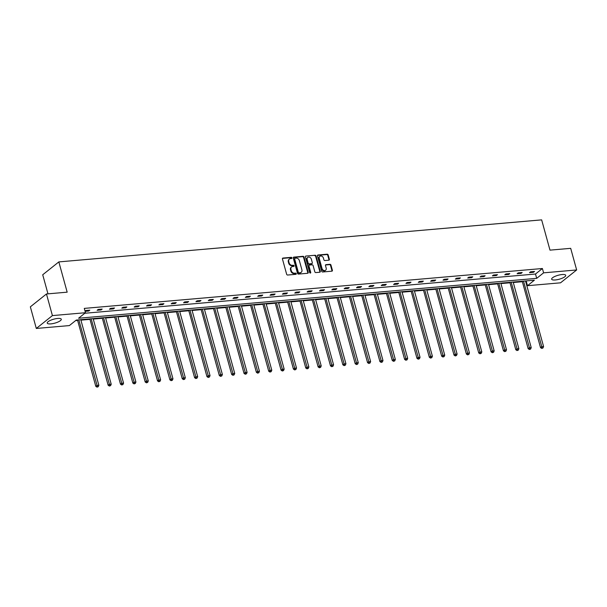 <?xml version="1.0" encoding="UTF-8"?>
<svg xmlns="http://www.w3.org/2000/svg" width="607" height="607" viewBox="0 0 607 607"><rect width="100%" height="100%" fill="white"/><g stroke="black" fill="none" stroke-linecap="round" stroke-linejoin="round"><path stroke-width="0.91" d="M291.944 257.876A0.645 0.516 51.4 0 0 291.239 257.33L282.983 258.051A0.918 0.736 51.4 0 0 282.437 258.969L286.648 274.25A0.918 0.736 51.4 0 0 287.657 275.032L295.913 274.311A0.645 0.516 51.4 0 0 295.586 273.12L294.516 273.211A2.936 2.36 51.4 0 1 291.284 270.714L290.935 269.44A2.936 2.36 51.4 0 1 291.588 266.928A2.936 2.36 51.4 0 1 292.673 266.511L293.742 266.412A0.645 0.516 51.4 0 0 293.416 265.229L292.346 265.32A2.936 2.36 51.4 0 1 289.107 262.823L288.757 261.549A2.936 2.36 51.4 0 1 289.418 259.037A2.936 2.36 51.4 0 1 290.495 258.612L291.565 258.521A0.645 0.516 51.4 0 0 291.944 257.876M291.519 258.529A0.645 0.516 51.4 0 0 290.806 257.679L282.543 258.4A0.918 0.736 51.4 0 0 282.467 258.407M295.875 274.311A0.645 0.516 51.4 0 0 295.154 273.469L294.084 273.56L294.516 273.211M293.697 266.42A0.645 0.516 51.4 0 0 292.976 265.578L291.914 265.669L292.346 265.32M555.299 279.964A7.292 2.049 -15.4 0 1 551.664 279.19A7.292 2.049 -15.4 0 1 554.874 276.435A7.292 2.049 -15.4 0 1 562.09 274.539A7.292 2.049 -15.4 0 1 565.724 275.312A7.292 2.049 -15.4 0 1 562.514 278.067A7.292 2.049 -15.4 0 1 555.299 279.964M50.867 323.88A7.292 2.049 -15.4 0 1 47.232 323.099A7.292 2.049 -15.4 0 1 50.442 320.352A7.292 2.049 -15.4 0 1 57.657 318.455A7.292 2.049 -15.4 0 1 61.284 319.229A7.292 2.049 -15.4 0 1 58.082 321.983A7.292 2.049 -15.4 0 1 50.867 323.88M328.819 260.191A0.918 0.736 51.4 0 0 329.366 259.272L328.182 254.986A0.918 0.736 51.4 0 0 327.173 254.204L318 255.001A0.918 0.736 51.4 0 0 317.453 255.919L321.664 271.2A0.918 0.736 51.4 0 0 322.674 271.982L331.847 271.185A0.918 0.736 51.4 0 0 332.393 270.267L330.967 265.084A0.918 0.736 51.4 0 0 329.95 264.303L326.027 264.644A0.918 0.736 51.4 0 0 325.481 265.562L326.194 268.135A2.451 1.973 51.4 0 1 325.64 270.229A2.451 1.973 51.4 0 1 322.036 268.491L319.259 258.438A2.451 1.973 51.4 0 1 319.813 256.336A2.451 1.973 51.4 0 1 323.417 258.074L323.88 259.75A0.918 0.736 51.4 0 0 324.897 260.532L328.819 260.191M36.306 328.455L30.35 306.839L46.466 293.978L67.172 292.172L58.833 261.905L541.649 219.871L549.988 250.137L570.694 248.339L576.65 269.956L560.534 282.824L527.475 285.7L534.38 280.191L76.27 320.071L69.365 325.58L36.306 328.455L52.414 315.594L85.481 312.719L78.576 318.227L536.687 278.347L543.591 272.839L576.65 269.956M46.466 293.978L52.414 315.594M84.798 313.258L535.495 274.023L542.4 268.514L84.29 308.394L85.481 312.719M542.4 268.514L543.591 272.839M304.008 257.087A0.918 0.736 51.4 0 0 302.999 256.306L293.826 257.11A0.918 0.736 51.4 0 0 293.28 258.028L297.491 273.302A0.918 0.736 51.4 0 0 298.5 274.083L307.673 273.287A0.918 0.736 51.4 0 0 308.219 272.368L304.008 257.087L303.576 257.436A0.918 0.736 51.4 0 0 302.559 256.655L293.386 257.459A0.918 0.736 51.4 0 0 293.31 257.467M305.913 256.055L315.086 255.259A0.918 0.736 51.4 0 1 316.095 256.04L320.306 271.314A0.918 0.736 51.4 0 1 319.76 272.232L315.837 272.573A0.918 0.736 51.4 0 1 314.821 271.792L313.113 265.6A0.918 0.736 51.4 0 0 312.104 264.819L309.502 265.047A0.918 0.736 51.4 0 0 308.955 265.957L310.738 272.414A0.645 0.516 51.4 0 1 309.646 272.505L305.367 256.973A0.918 0.736 51.4 0 1 305.913 256.055L315.086 255.259M58.833 261.905L42.718 274.766L47.976 293.841M75.594 320.61L77.635 320.435M80.913 320.147L89.995 319.358M93.266 319.07L102.348 318.28M105.626 318L114.7 317.203M117.978 316.922L127.053 316.133M130.33 315.845L139.405 315.056M142.683 314.767L151.758 313.978M155.035 313.698L164.11 312.901M167.388 312.62L176.47 311.831M179.74 311.543L188.823 310.754M192.1 310.465L201.175 309.676M204.453 309.395L213.527 308.606M216.805 308.318L225.88 307.529M229.158 307.241L238.232 306.452M241.51 306.163L250.585 305.374M253.863 305.093L262.945 304.304M266.215 304.016L275.297 303.227M278.575 302.939L287.65 302.149M290.928 301.861L300.002 301.072M303.28 300.791L312.355 300.002M315.632 299.714L324.707 298.925M327.985 298.636L337.06 297.847M340.337 297.567L349.42 296.77M352.69 296.489L361.772 295.7M365.05 295.412L374.124 294.623M377.402 294.334L386.477 293.545M389.755 293.264L398.829 292.468M402.107 292.187L411.182 291.398M414.46 291.11L423.534 290.321M426.812 290.032L435.887 289.243M439.164 288.962L448.247 288.166M451.517 287.885L460.599 287.096M463.877 286.808L472.952 286.018M476.229 285.73L485.304 284.941M488.582 284.66L497.657 283.871M500.934 283.583L510.009 282.794M513.287 282.505L522.361 281.716M525.639 281.428L526.959 280.836M526.284 281.375L527.475 285.7M535.495 274.023L536.687 278.347M533.439 272.308L529.479 272.657L530.571 271.784L534.532 271.443L533.439 272.308L533.234 271.557M521.087 273.385L517.126 273.734L518.219 272.862L522.172 272.52L521.087 273.385L520.882 272.634M508.734 274.463L504.774 274.804L505.859 273.939L509.819 273.59L508.734 274.463L508.522 273.704M496.382 275.54L492.421 275.882L493.506 275.017L497.467 274.668L496.382 275.54L496.169 274.781M484.029 276.61L480.069 276.959L481.154 276.086L485.114 275.745L484.029 276.61L483.817 275.859M471.669 277.687L467.716 278.036L468.801 277.164L472.762 276.822L471.669 277.687L471.464 276.936M459.317 278.765L455.356 279.106L456.449 278.241L460.409 277.892L459.317 278.765L459.112 278.006M446.964 279.842L443.004 280.184L444.096 279.319L448.057 278.97L446.964 279.842L446.76 279.083M434.612 280.912L430.651 281.261L431.744 280.388L435.697 280.047L434.612 280.912L434.407 280.161M422.26 281.989L418.299 282.338L419.384 281.466L423.345 281.124L422.26 281.989L422.047 281.231M409.907 283.067L405.946 283.408L407.031 282.543L410.992 282.194L409.907 283.067L409.695 282.308M397.555 284.144L393.594 284.486L394.679 283.621L398.64 283.272L397.555 284.144L397.342 283.386M385.195 285.214L381.242 285.563L382.327 284.691L386.287 284.349L385.195 285.214L384.99 284.463M372.842 286.292L368.881 286.641L369.974 285.768L373.935 285.427L372.842 286.292L372.637 285.533M360.49 287.369L356.529 287.71L357.622 286.845L361.582 286.496L360.49 287.369L360.285 286.61M348.137 288.446L344.177 288.788L345.269 287.915L349.222 287.574L348.137 288.446L347.932 287.688M335.785 289.516L331.824 289.865L332.909 288.993L336.87 288.651L335.785 289.516L335.572 288.765M323.432 290.594L319.472 290.935L320.557 290.07L324.517 289.729L323.432 290.594L323.22 289.835M311.08 291.671L307.119 292.013L308.204 291.148L312.165 290.799L311.08 291.671L310.867 290.912M298.72 292.749L294.767 293.09L295.852 292.217L299.812 291.876L298.72 292.749L298.515 291.99M286.367 293.818L282.407 294.167L283.499 293.295L287.46 292.953L286.367 293.818L286.163 293.067M274.015 294.896L270.054 295.237L271.147 294.372L275.108 294.023L274.015 294.896L273.81 294.137M261.663 295.973L257.702 296.315L258.794 295.45L262.748 295.101L261.663 295.973L261.458 295.214M249.31 297.051L245.349 297.392L246.434 296.52L250.395 296.178L249.31 297.051L249.098 296.292M236.958 298.12L232.997 298.469L234.082 297.597L238.043 297.255L236.958 298.12L236.745 297.369M224.605 299.198L220.645 299.539L221.73 298.674L225.69 298.325L224.605 299.198L224.393 298.439M212.245 300.275L208.292 300.617L209.377 299.752L213.338 299.403L212.245 300.275L212.04 299.517M199.893 301.345L195.932 301.694L197.025 300.822L200.985 300.48L199.893 301.345L199.688 300.594M187.54 302.423L183.58 302.772L184.672 301.899L188.633 301.558L187.54 302.423L187.335 301.671M175.188 303.5L171.227 303.841L172.32 302.976L176.273 302.627L175.188 303.5L174.983 302.741M162.835 304.577L158.875 304.919L159.967 304.054L163.92 303.705L162.835 304.577L162.623 303.819M150.483 305.647L146.522 305.996L147.607 305.124L151.568 304.782L150.483 305.647L150.27 304.896M138.13 306.725L134.17 307.074L135.255 306.201L139.215 305.86L138.13 306.725L137.918 305.966M125.77 307.802L121.817 308.144L122.902 307.279L126.863 306.93L125.77 307.802L125.566 307.043M113.418 308.88L109.457 309.221L110.55 308.356L114.511 308.007L113.418 308.88L113.213 308.121M101.066 309.949L97.105 310.298L98.197 309.426L102.158 309.084L101.066 309.949L100.861 309.198M85.041 311.141L85.845 310.503L89.798 310.162L88.713 311.027L85.101 311.345M88.713 311.027L88.508 310.268M289.418 259.037L288.978 259.386A2.936 2.36 51.4 0 0 288.325 261.898L288.757 261.549M291.914 265.669A2.936 2.36 51.4 0 1 288.674 263.165L288.325 261.898M291.588 266.928L291.155 267.277A2.936 2.36 51.4 0 0 290.495 269.789L290.935 269.44M294.084 273.56A2.936 2.36 51.4 0 1 290.852 271.063L290.495 269.789M307.749 273.271A0.918 0.736 51.4 0 0 307.779 272.718L303.576 257.436M295.01 258.225A0.645 0.516 51.4 0 0 294.63 258.863L298.318 272.277A0.645 0.516 51.4 0 0 299.031 272.824L300.154 272.725A2.936 2.36 51.4 0 0 301.239 272.3A2.936 2.36 51.4 0 0 301.891 269.789L299.372 260.623A2.936 2.36 51.4 0 0 296.133 258.127L295.01 258.225M294.57 258.567A0.645 0.516 51.4 0 0 294.19 259.212L294.63 258.863M301.239 272.3L300.806 272.649A2.936 2.36 51.4 0 1 299.721 273.074L298.591 273.173A0.645 0.516 51.4 0 1 297.885 272.619L294.19 259.212M319.836 272.224A0.918 0.736 51.4 0 0 319.866 271.663L315.663 256.389A0.918 0.736 51.4 0 0 314.646 255.608M309.16 265.176L308.728 265.525A0.918 0.736 51.4 0 0 308.523 266.306L310.298 272.755L310.738 272.414M311.345 259.166A2.451 1.973 51.4 0 0 307.734 257.429A2.451 1.973 51.4 0 0 307.188 259.53L308.166 263.074A0.918 0.736 51.4 0 0 309.175 263.855L311.778 263.628A0.918 0.736 51.4 0 0 312.324 262.71L311.345 259.166M307.734 257.429L307.301 257.778A2.451 1.973 51.4 0 0 306.755 259.879L307.188 259.53M312.119 263.499L311.679 263.848A0.918 0.736 51.4 0 1 311.345 263.977L308.735 264.204A0.918 0.736 51.4 0 1 307.726 263.423L306.755 259.879M319.813 256.336L319.373 256.685A2.451 1.973 51.4 0 0 318.827 258.779L319.259 258.438M325.64 270.229L325.208 270.578A2.451 1.973 51.4 0 1 321.596 268.84L318.827 258.779M331.923 271.17A0.918 0.736 51.4 0 0 331.953 270.616L330.527 265.434A0.918 0.736 51.4 0 0 329.518 264.652L325.595 264.993A0.918 0.736 51.4 0 0 325.511 265.009M328.895 260.175A0.918 0.736 51.4 0 0 328.926 259.621L327.75 255.335A0.918 0.736 51.4 0 0 326.733 254.553L317.56 255.35A0.918 0.736 51.4 0 0 317.484 255.365M77.506 319.965L95.785 386.318L96.877 385.445L98.85 385.27L80.784 319.677M78.804 319.851L97.454 386.78L97.014 387.129L98.243 386.712L97.454 386.78M98.85 385.27L98.243 386.712M97.014 387.129L95.785 386.318M89.859 318.887L108.137 385.24L109.23 384.368L111.21 384.201L93.137 318.599M91.156 318.774L109.806 385.703L109.366 386.052L110.595 385.635L109.806 385.703M111.21 384.201L110.595 385.635M109.366 386.052L108.137 385.24M102.219 317.81L120.49 384.163L121.582 383.298L123.562 383.123L105.489 317.529M103.516 317.696L122.159 384.626L121.726 384.975L122.948 384.557L122.159 384.626M123.562 383.123L122.948 384.557M121.726 384.975L120.49 384.163M114.571 316.733L132.85 383.085L133.935 382.22L135.915 382.046L117.849 316.452M115.869 316.626L134.511 383.556L134.079 383.897L135.3 383.48L134.511 383.556M135.915 382.046L135.3 383.48M134.079 383.897L132.85 383.085M126.924 315.663L145.202 382.015L146.287 381.143L148.267 380.968L130.202 315.374M128.221 315.549L146.864 382.478L146.431 382.827L147.66 382.41L146.864 382.478M148.267 380.968L147.66 382.41M146.431 382.827L145.202 382.015M139.276 314.585L157.554 380.938L158.639 380.065L160.62 379.899L142.554 314.297M140.574 314.472L159.216 381.401L158.784 381.75L160.013 381.333L159.216 381.401M160.62 379.899L160.013 381.333M158.784 381.75L157.554 380.938M151.629 313.508L169.907 379.861L170.992 378.996L172.972 378.821L154.906 313.227M152.926 313.394L171.569 380.323L171.136 380.672L172.365 380.255L171.569 380.323M172.972 378.821L172.365 380.255M171.136 380.672L169.907 379.861M163.981 312.43L182.259 378.783L183.352 377.918L185.325 377.744L167.259 312.15M165.279 312.324L183.929 379.254L183.489 379.595L184.718 379.185L183.929 379.254M185.325 377.744L184.718 379.185M183.489 379.595L182.259 378.783M176.334 311.361L194.612 377.713L195.704 376.841L197.685 376.666L179.611 311.072M177.631 311.247L196.281 378.176L195.841 378.525L197.07 378.108L196.281 378.176M197.685 376.666L197.07 378.108M195.841 378.525L194.612 377.713M188.694 310.283L206.964 376.636L208.057 375.763L210.037 375.596L191.964 309.995M189.991 310.169L208.633 377.099L208.193 377.448L209.423 377.03L208.633 377.099M210.037 375.596L209.423 377.03M208.193 377.448L206.964 376.636M201.046 309.206L219.324 375.558L220.409 374.694L222.39 374.519L204.324 308.925M202.343 309.092L220.986 376.021L220.553 376.37L221.775 375.953L220.986 376.021M222.39 374.519L221.775 375.953M220.553 376.37L219.324 375.558M213.398 308.128L231.677 374.481L232.762 373.616L234.742 373.442L216.676 307.848M214.696 308.022L233.338 374.951L232.906 375.293L234.135 374.883L233.338 374.951M234.742 373.442L234.135 374.883M232.906 375.293L231.677 374.481M225.751 307.059L244.029 373.411L245.114 372.539L247.095 372.364L229.029 306.77M227.048 306.945L245.691 373.874L245.258 374.223L246.488 373.806L245.691 373.874M247.095 372.364L246.488 373.806M245.258 374.223L244.029 373.411M238.103 305.981L256.382 372.334L257.467 371.461L259.447 371.294L241.381 305.693M239.401 305.867L258.043 372.797L257.611 373.146L258.84 372.728L258.043 372.797M259.447 371.294L258.84 372.728M257.611 373.146L256.382 372.334M250.456 304.904L268.734 371.256L269.827 370.391L271.799 370.217L253.734 304.623M251.753 304.79L270.403 371.719L269.963 372.068L271.192 371.651L270.403 371.719M271.799 370.217L271.192 371.651M269.963 372.068L268.734 371.256M262.808 303.834L281.087 370.187L282.179 369.314L284.159 369.139L266.086 303.546M264.106 303.72L282.756 370.649L282.316 370.998L283.545 370.581L282.756 370.649M284.159 369.139L283.545 370.581M282.316 370.998L281.087 370.187M275.168 302.756L293.439 369.109L294.532 368.237L296.512 368.07L278.438 302.468M276.466 302.643L295.108 369.572L294.668 369.921L295.897 369.504L295.108 369.572M296.512 368.07L295.897 369.504M294.668 369.921L293.439 369.109M287.521 301.679L305.791 368.032L306.884 367.167L308.864 366.992L290.799 301.391M288.818 301.565L307.461 368.495L307.028 368.844L308.25 368.426L307.461 368.495M308.864 366.992L308.25 368.426M307.028 368.844L305.791 368.032M299.873 300.602L318.151 366.954L319.236 366.089L321.217 365.915L303.151 300.321M301.171 300.488L319.813 367.417L319.381 367.766L320.61 367.349L319.813 367.417M321.217 365.915L320.61 367.349M319.381 367.766L318.151 366.954M312.226 299.532L330.504 365.884L331.589 365.012L333.569 364.837L315.503 299.243M313.523 299.418L332.166 366.347L331.733 366.696L332.962 366.279L332.166 366.347M333.569 364.837L332.962 366.279M331.733 366.696L330.504 365.884M324.578 298.454L342.856 364.807L343.941 363.934L345.922 363.768L327.856 298.166M325.876 298.341L344.518 365.27L344.086 365.619L345.315 365.202L344.518 365.27M345.922 363.768L345.315 365.202M344.086 365.619L342.856 364.807M336.931 297.377L355.209 363.73L356.301 362.865L358.274 362.69L340.208 297.089M338.228 297.263L356.878 364.192L356.438 364.541L357.667 364.124L356.878 364.192M358.274 362.69L357.667 364.124M356.438 364.541L355.209 363.73M349.283 296.299L367.561 362.652L368.654 361.787L370.634 361.613L352.561 296.019M350.58 296.186L369.231 363.123L368.79 363.464L370.02 363.047L369.231 363.123M370.634 361.613L370.02 363.047M368.79 363.464L367.561 362.652M361.643 295.23L379.914 361.582L381.006 360.71L382.987 360.535L364.913 294.941M362.933 295.116L381.583 362.045L381.143 362.394L382.372 361.977L381.583 362.045M382.987 360.535L382.372 361.977M381.143 362.394L379.914 361.582M373.995 294.152L392.266 360.505L393.359 359.632L395.339 359.465L377.273 293.864M375.293 294.038L393.935 360.968L393.503 361.317L394.725 360.899L393.935 360.968M395.339 359.465L394.725 360.899M393.503 361.317L392.266 360.505M386.348 293.075L404.626 359.427L405.711 358.562L407.692 358.388L389.626 292.794M387.645 292.961L406.288 359.89L405.855 360.239L407.085 359.822L406.288 359.89M407.692 358.388L407.085 359.822M405.855 360.239L404.626 359.427M398.7 291.997L416.979 358.35L418.064 357.485L420.044 357.311L401.978 291.717M399.998 291.891L418.64 358.82L418.208 359.162L419.437 358.745L418.64 358.82M420.044 357.311L419.437 358.745M418.208 359.162L416.979 358.35M411.053 290.928L429.331 357.28L430.416 356.408L432.396 356.233L414.331 290.639M412.35 290.814L430.993 357.743L430.56 358.092L431.789 357.675L430.993 357.743M432.396 356.233L431.789 357.675M430.56 358.092L429.331 357.28M423.405 289.85L441.684 356.203L442.776 355.33L444.749 355.163L426.683 289.562M424.703 289.736L443.353 356.666L442.913 357.015L444.142 356.597L443.353 356.666M444.749 355.163L444.142 356.597M442.913 357.015L441.684 356.203M435.758 288.773L454.036 355.125L455.129 354.26L457.109 354.086L439.036 288.492M437.055 288.659L455.705 355.588L455.265 355.937L456.494 355.52L455.705 355.588M457.109 354.086L456.494 355.52M455.265 355.937L454.036 355.125M448.118 287.695L466.388 354.048L467.481 353.183L469.461 353.008L451.388 287.415M449.408 287.589L468.058 354.518L467.618 354.86L468.847 354.45L468.058 354.518M469.461 353.008L468.847 354.45M467.618 354.86L466.388 354.048M460.47 286.625L478.741 352.978L479.834 352.106L481.814 351.931L463.748 286.337M461.768 286.512L480.41 353.441L479.978 353.79L481.199 353.373L480.41 353.441M481.814 351.931L481.199 353.373M479.978 353.79L478.741 352.978M472.823 285.548L491.101 351.901L492.186 351.028L494.166 350.861L476.1 285.26M474.12 285.434L492.763 352.363L492.33 352.713L493.559 352.295L492.763 352.363M494.166 350.861L493.559 352.295M492.33 352.713L491.101 351.901M485.175 284.471L503.453 350.823L504.538 349.958L506.519 349.784L488.453 284.19M486.473 284.357L505.115 351.286L504.683 351.635L505.912 351.218L505.115 351.286M506.519 349.784L505.912 351.218M504.683 351.635L503.453 350.823M497.528 283.393L515.806 349.746L516.891 348.881L518.871 348.706L500.805 283.112M498.825 283.287L517.467 350.216L517.035 350.558L518.264 350.148L517.467 350.216M518.871 348.706L518.264 350.148M517.035 350.558L515.806 349.746M509.88 282.323L528.158 348.676L529.251 347.803L531.224 347.629L513.158 282.035M511.177 282.209L529.828 349.139L529.387 349.488L530.617 349.071L529.828 349.139M531.224 347.629L530.617 349.071M529.387 349.488L528.158 348.676M522.232 281.246L540.511 347.599L541.603 346.726L543.584 346.559L525.51 280.958M523.53 281.132L542.18 348.061L541.74 348.41L542.969 347.993L542.18 348.061M543.584 346.559L542.969 347.993M541.74 348.41L540.511 347.599M290.806 257.679L291.239 257.33M295.154 273.469L295.586 273.12M292.976 265.578L293.416 265.229M288.674 263.165L289.107 262.823M290.852 271.063L291.284 270.714M282.543 258.4L282.983 258.051M307.779 272.718L308.219 272.368M293.386 257.459L293.826 257.11M302.559 256.655L302.999 256.306M297.885 272.619L298.318 272.277M298.591 273.173L299.031 272.824M299.721 273.074L300.154 272.725M315.663 256.389L316.095 256.04M319.866 271.663L320.306 271.314M308.523 266.306L308.955 265.957M307.726 263.423L308.166 263.074M308.735 264.204L309.175 263.855M311.345 263.977L311.778 263.628M321.596 268.84L322.036 268.491M325.595 264.993L326.027 264.644M329.518 264.652L329.95 264.303M330.527 265.434L330.967 265.084M331.953 270.616L332.393 270.267M317.56 255.35L318 255.001M326.733 254.553L327.173 254.204M327.75 255.335L328.182 254.986M328.926 259.621L329.366 259.272M294.334 258.665L294.767 258.316"/></g></svg>
